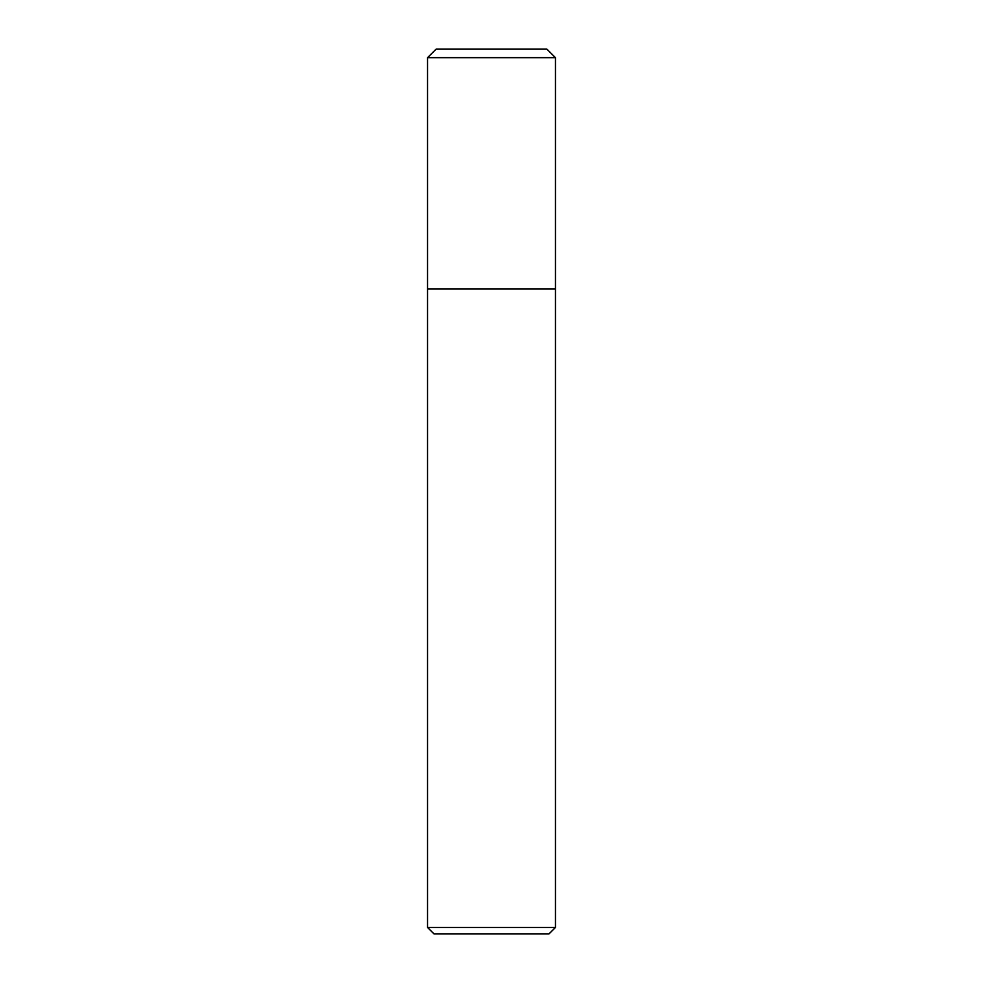<?xml version="1.0" encoding="UTF-8"?>
<svg xmlns="http://www.w3.org/2000/svg" width="983" height="983" viewBox="0 0 983 983"><rect width="100%" height="100%" fill="white"/><g stroke="black" fill="none" stroke-linecap="round" stroke-linejoin="round"><path stroke-width="1.47" d="M427.544 927.46L433.945 933.85L549.055 933.85L555.456 927.46L427.544 927.46L427.544 288.977L555.456 288.977L555.456 57.678L546.929 49.15L436.071 49.15L427.544 57.678L555.456 57.678L546.929 49.15M427.544 57.678L427.544 288.977L555.456 288.977L555.456 927.46M555.456 288.977L555.456 57.678"/></g></svg>
